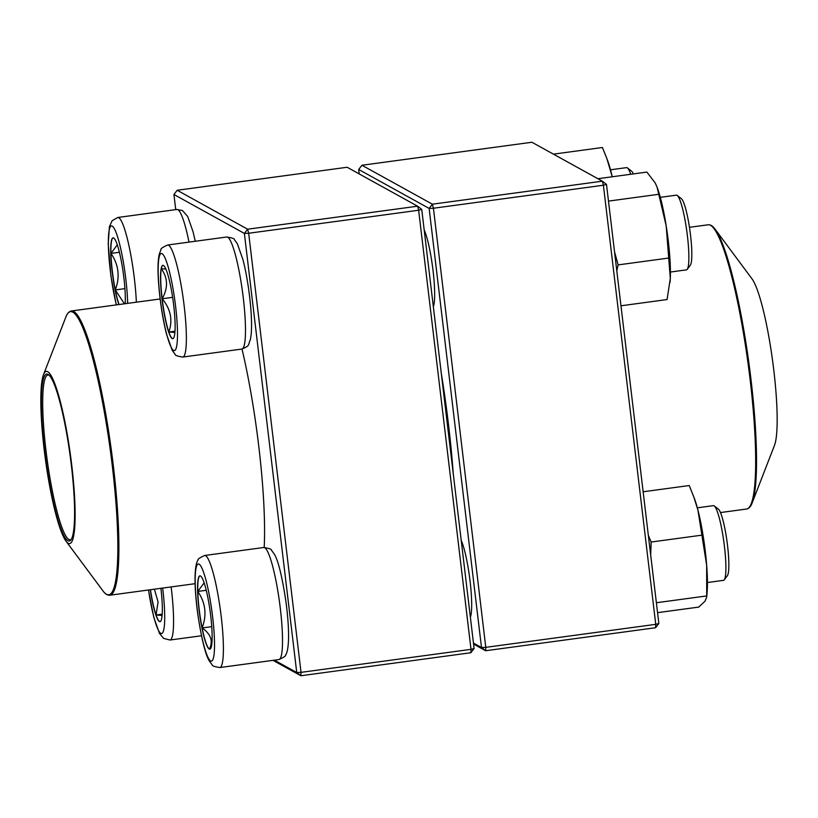 <?xml version="1.0" encoding="UTF-8"?>
<svg xmlns="http://www.w3.org/2000/svg" width="818" height="818" viewBox="0 0 818 818"><rect width="100%" height="100%" fill="white"/><g stroke="black" fill="none" stroke-linecap="round" stroke-linejoin="round"><path stroke-width="1.23" d="M421.74 209.418L417.599 206.197L347.149 167.261L177.179 190.267L247.629 229.204L417.599 206.197L418.642 210.246L248.672 233.253L301.034 672.355L471.004 649.349L418.642 210.246L421.74 209.418L474.103 648.521L470.851 652.744L300.881 675.75L273.018 660.351M242.005 349.041A148.13 21.636 82.3 0 1 258.795 446.475A148.13 21.636 82.3 0 1 264.194 547.447M274.378 660.167L296.74 672.529L244.377 233.427L173.927 194.49L175.737 209.633M474.103 648.521L471.004 649.349L470.851 652.744M177.179 190.267L173.927 194.49M247.629 229.204L244.377 233.427L248.672 233.253L247.629 229.204M300.881 675.75L301.034 672.355L296.74 672.529L300.881 675.75M173.692 305.267A36.994 5.409 82.3 0 1 172.792 338.693A36.994 5.409 82.3 0 1 162.475 302.762A36.994 5.409 82.3 0 1 162.864 265.369A36.994 5.409 82.3 0 1 173.692 305.267M670.423 272.036L686.496 269.858A37.689 5.501 -97.7 0 0 687.243 269.337A37.689 5.501 -97.7 0 0 687.406 235.809A37.689 5.501 -97.7 0 0 677.243 195.461A37.689 5.501 -97.7 0 0 676.384 195.154L660.31 197.332M677.243 195.461L681.353 198.662A33.927 4.959 82.3 0 1 690.504 234.981A33.927 4.959 82.3 0 1 690.361 265.155L687.243 269.337M162.158 298.764A36.994 5.409 -97.7 0 0 168.856 332.016C172.966 320.155 170.737 309.071 162.158 298.764C168.211 287.977 167.925 277.967 161.31 268.754A36.994 5.409 -97.7 0 0 162.158 298.764L172.618 297.353M162.966 265.369A36.994 5.409 -97.7 0 0 161.31 268.754L165.839 269.03M174.899 332.486L168.856 332.016A36.994 5.409 -97.7 0 0 172.884 338.672M168.856 332.016L175.001 331.188M118.866 304.552A36.994 5.409 82.3 0 1 111.381 263.836A36.994 5.409 82.3 0 1 113.048 237.844A36.994 5.409 82.3 0 1 113.661 237.977A36.994 5.409 82.3 0 1 121.913 264.347A36.994 5.409 82.3 0 1 125.185 303.693M630.719 174.265A37.689 5.501 -97.7 0 0 627.426 167.925A37.689 5.501 -97.7 0 0 627.181 167.762A37.689 5.501 -97.7 0 0 626.568 167.629L610.494 169.796M627.426 167.925L631.537 171.126A33.927 4.959 82.3 0 1 633.347 173.917M124.408 303.805L115.307 289.93A36.994 5.409 -97.7 0 0 119.05 304.531M113.15 237.833A36.994 5.409 -97.7 0 0 110.951 253.406A36.994 5.409 -97.7 0 0 115.307 289.93C120.164 276.903 118.712 264.735 110.951 253.406L117.291 244.827M110.951 253.406L119.408 252.261M115.307 289.93L124.919 288.631M160.911 588.306A36.994 5.409 82.3 0 1 160.001 621.649A36.994 5.409 82.3 0 1 150.267 589.747M162.107 615.453L156.064 614.983A36.994 5.409 -97.7 0 0 160.093 621.639M150.451 589.727A36.994 5.409 -97.7 0 0 156.064 614.983L158.078 602.007L154.398 589.185M156.064 614.983L162.209 614.144M209.214 649.052A36.994 5.409 82.3 0 1 199.244 611.261A36.994 5.409 82.3 0 1 199.889 575.862A36.994 5.409 82.3 0 1 210.206 611.803A36.994 5.409 82.3 0 1 209.817 649.185A36.994 5.409 82.3 0 1 209.214 649.052M707.447 582.528L723.521 580.351A37.689 5.501 -97.7 0 0 724.267 579.829A37.689 5.501 -97.7 0 0 723.92 542.262A37.689 5.501 -97.7 0 0 714.267 505.943A37.689 5.501 -97.7 0 0 714.022 505.79A37.689 5.501 -97.7 0 0 713.408 505.647L697.335 507.825M714.267 505.943L718.378 509.154A33.927 4.959 82.3 0 1 727.069 541.833A33.927 4.959 82.3 0 1 727.386 575.647L724.267 579.829M199.991 575.862A36.994 5.409 -97.7 0 0 197.792 591.434L204.132 582.845M211.136 647.457L209.398 649.022A36.994 5.409 -97.7 0 0 209.909 649.165M202.138 627.958A36.994 5.409 -97.7 0 0 209.398 649.022C213.324 641.189 210.901 634.165 202.138 627.958C207.005 614.921 205.553 602.754 197.792 591.434A36.994 5.409 -97.7 0 0 202.138 627.958L211.76 626.66M197.792 591.434L206.248 590.289M65.45 424.624A86.882 12.689 82.3 0 1 75.123 513.571A86.882 12.689 82.3 0 1 66.023 541.179A86.882 12.689 82.3 0 1 45.399 459.225A86.882 12.689 82.3 0 1 43.487 374.726A86.882 12.689 82.3 0 1 65.45 424.624M65.225 425.626A84.244 12.311 82.3 0 1 70.951 539.839A84.244 12.311 82.3 0 1 45.777 459.164A84.244 12.311 82.3 0 1 48.599 374.716A84.244 12.311 82.3 0 1 65.225 425.626M71.411 539.123A83.109 12.137 82.3 0 1 70.236 539.727A83.109 12.137 82.3 0 1 47.055 459A83.109 12.137 82.3 0 1 47.935 375.012A83.109 12.137 82.3 0 1 49.223 375.278M752.161 502.906L774.513 445.278A86.882 12.689 -97.7 0 0 772.601 360.779A86.882 12.689 -97.7 0 0 751.977 278.815L715.106 229.204A142.853 20.869 82.3 0 1 750.116 372.333A142.853 20.869 82.3 0 1 752.161 502.906C750.873 506.495 749.022 508.53 746.619 509.021A143.416 20.951 -97.7 0 0 749.247 372.476A143.416 20.951 -97.7 0 0 708.143 224.786L689.462 227.312M606.496 184.408L602.355 181.187L531.904 142.25L361.934 165.256L432.385 204.193L602.355 181.187L603.398 185.236L606.496 184.408L658.848 623.51L655.75 624.338L603.398 185.236L433.428 208.242L485.78 647.345L655.75 624.338L655.596 627.733L485.626 650.739L473.571 644.073M441.27 373.212A179.03 26.156 82.3 0 1 453.274 473.837M473.448 643.071L481.495 647.519L429.133 208.416L358.683 169.479L359.214 173.927M461.209 540.381A41.462 6.053 82.3 0 1 470.074 581.138A41.462 6.053 82.3 0 1 470.36 617.161M424.184 229.889A41.462 6.053 82.3 0 1 433.049 270.646A41.462 6.053 82.3 0 1 433.336 306.668M429.133 208.416L433.428 208.242L432.385 204.193L429.133 208.416M485.78 647.345L481.495 647.519L485.626 650.739L485.78 647.345M358.683 169.479L361.934 165.256M658.848 623.51L655.596 627.733M643.142 491.771L689.247 485.534L694.472 498.643A56.534 8.262 82.3 0 1 697.918 510.033A56.534 8.262 82.3 0 1 706.66 565.228A56.534 8.262 82.3 0 1 707.13 592.14L706.732 596.966M693.633 496.373L697.918 510.033L706.66 565.228L706.721 596.966L705.034 601.199L698.736 607.089L657.56 612.662M648.326 535.258L651.159 542.027L701.997 535.146M656.373 602.743L706.742 595.923M651.159 542.027L650.678 554.972M657.058 187.087L657.447 188.15A56.534 8.262 82.3 0 1 666.189 225.84A56.534 8.262 82.3 0 1 670.31 278.478A56.534 8.262 82.3 0 1 670.106 281.648A56.534 8.262 82.3 0 1 670.034 282.435M597.876 178.713L646.864 172.087L655.157 182.874L657.058 187.097L666.189 225.84L670.31 278.478L667.069 299.552L620.964 305.799M614.522 251.729L618.122 264.899L668.95 258.018M618.122 264.899L616.792 270.84M608.48 201.105L658.848 194.285M606.792 158.344L607.631 160.614A56.534 8.262 82.3 0 1 611.077 172.005A56.534 8.262 82.3 0 1 612.242 176.77L606.792 158.344L602.406 147.506L553.418 154.142M160.072 297.742A48.998 7.157 -97.7 0 0 176.708 346.075A48.998 7.157 -97.7 0 0 166.719 262.281A48.998 7.157 -97.7 0 0 160.072 297.742M226.76 237.005C232.159 237.864 234.705 238.754 234.388 239.674L237.322 243.672L242.997 259.766C245.727 270.513 247.926 282.742 249.592 296.423C251.402 311.842 251.944 324.296 251.238 333.805L250.41 339.531C247.69 345.799 250.328 345.339 241.923 349.051A56.534 8.262 -97.7 0 0 243.294 297.977A56.534 8.262 -97.7 0 0 226.76 237.005L167.639 245.001A56.534 8.262 82.3 0 1 183.406 299.92A56.534 8.262 82.3 0 1 182.803 357.057C177.404 356.198 174.858 355.309 175.175 354.388L172.24 350.39L166.565 334.296C163.835 323.55 161.637 311.321 159.97 297.64C157.639 277.251 157.383 262.782 159.224 254.245L160.993 249.613C160.44 248.805 162.659 247.271 167.639 245.001M127.649 303.366A48.998 7.157 -97.7 0 0 117.966 238.069A48.998 7.157 -97.7 0 0 108.375 239.367A48.998 7.157 -97.7 0 0 116.401 304.889M188.999 242.118A56.534 8.262 -97.7 0 0 177.864 209.684A56.534 8.262 -97.7 0 0 176.944 209.469L117.823 217.476A56.534 8.262 82.3 0 1 128.876 245.339A56.534 8.262 82.3 0 1 136.361 302.179M148.518 589.982A48.998 7.157 -97.7 0 0 161.524 633.561A48.998 7.157 -97.7 0 0 162.802 589.287A48.998 7.157 -97.7 0 0 162.649 588.07M171.136 586.925A56.534 8.262 82.3 0 1 171.381 588.94A56.534 8.262 82.3 0 1 170.011 640.024L163.651 638.398L159.449 633.357L153.774 617.263L148.436 589.993M199.091 564.144A48.998 7.157 -97.7 0 0 201.013 632.999A48.998 7.157 -97.7 0 0 214.459 640.422A48.998 7.157 -97.7 0 0 199.091 564.144M263.785 547.498C269.183 548.357 271.729 549.246 271.412 550.166L274.347 554.164C278.294 560.698 282.179 576.639 285.983 601.976C287.936 616.721 288.774 629.308 288.519 639.717C288.171 647.815 287.21 652.887 285.605 654.932C286.157 655.739 283.938 657.273 278.948 659.543A56.534 8.262 -97.7 0 0 279.95 605.443A56.534 8.262 -97.7 0 0 264.705 547.702A56.534 8.262 -97.7 0 0 263.785 547.498L204.664 555.494A56.534 8.262 82.3 0 1 205.594 555.708A56.534 8.262 82.3 0 1 220.829 613.449A56.534 8.262 82.3 0 1 219.827 667.549C214.428 666.69 211.882 665.801 212.199 664.881L209.265 660.883C205.308 654.339 201.433 638.408 197.629 613.071C195.676 598.326 194.837 585.739 195.093 575.33C195.441 567.232 196.402 562.16 197.997 560.115C197.455 559.308 199.674 557.774 204.664 555.494M160.134 298.969L71.381 310.983A143.416 20.951 82.3 0 1 102.956 398.806A143.416 20.951 82.3 0 1 109.857 595.218L195.103 583.684M66.023 541.179L102.894 590.8A142.853 20.869 -97.7 0 0 117.843 545.401A142.853 20.869 -97.7 0 0 101.953 399.153A142.853 20.869 -97.7 0 0 65.839 317.098L43.487 374.726M241.923 349.051L182.803 357.057M434.041 304.03L433.039 304.163M176.944 209.469L182.404 210.523L187.659 216.422L192.997 231.525L195.287 241.259M117.823 217.476L112.117 220.727L109.407 226.709L108.221 243.733L110.9 275.901L116.279 304.899M201.484 635.76L170.011 640.024M278.948 659.543L219.827 667.549M471.066 614.522L470.064 614.655M102.894 590.8C105.082 593.909 107.403 595.381 109.857 595.218M71.381 310.983C68.978 311.474 67.127 313.509 65.839 317.098M746.619 509.021L720.464 512.559M708.143 224.786C710.597 224.613 712.918 226.085 715.106 229.204"/></g></svg>
